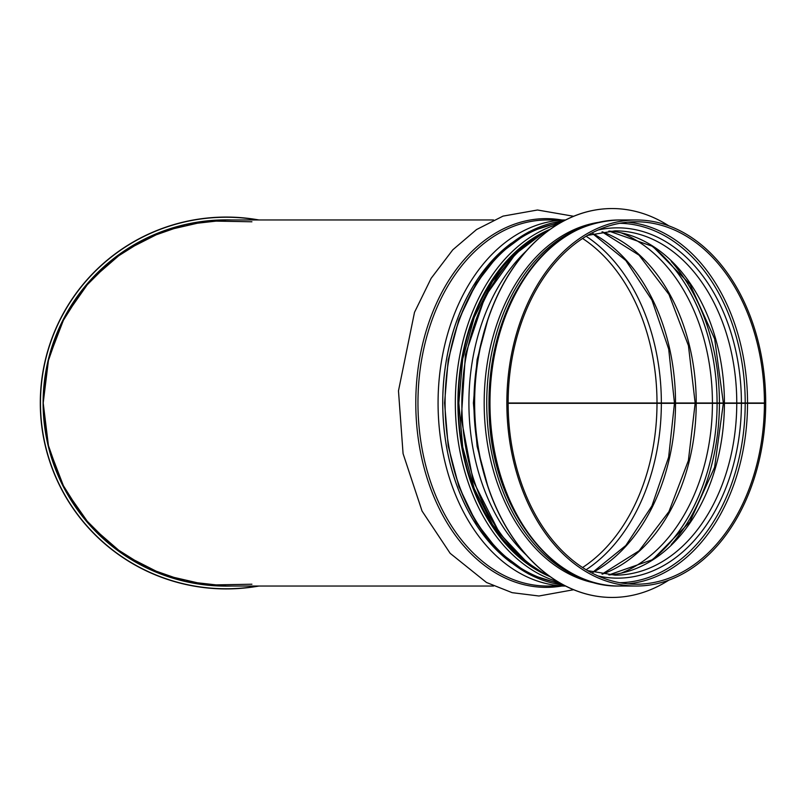 <?xml version="1.0" encoding="UTF-8"?>
<svg xmlns="http://www.w3.org/2000/svg" width="806" height="806" viewBox="0 0 806 806"><rect width="100%" height="100%" fill="white"/><g stroke="black" fill="none" stroke-linecap="round" stroke-linejoin="round"><path stroke-width="1.21" d="M251.925 584.219L207.283 585.045L163.779 575.051L123.983 554.81L90.272 525.542L64.651 488.98L48.642 447.31L43.202 403L48.642 358.69L64.651 317.02L90.272 280.458L123.983 251.19L163.779 230.949L207.283 220.955L251.925 221.781M258.938 219.967A185.934 185.934 0 0 0 40.3 403A185.934 185.934 0 0 0 258.938 586.033A185.934 185.934 0 0 1 40.3 403A185.934 185.934 0 0 1 258.938 219.967M493.564 219.967L226.234 219.967L185.501 224.562L146.813 238.092L112.115 259.905L83.129 288.88L61.327 323.589L47.786 362.277L43.202 403L47.786 443.723L61.327 482.411L83.129 517.12L112.115 546.095L146.813 567.908L185.501 581.438L226.234 586.033L493.564 586.033M508.143 403L765.7 403A183.033 129.423 90 0 0 636.277 219.967A183.033 129.423 90 0 0 506.853 403A183.033 129.423 90 0 0 636.277 586.033A183.033 129.423 90 0 0 765.7 403.322L674.461 403.322L668.658 457.073L651.923 505.936L625.829 545.491L592.823 572.2M674.934 403.332L508.143 403.312M764.42 403A181.219 128.144 90 0 0 636.277 221.781A181.219 128.144 90 0 0 508.143 403A181.219 128.144 90 0 0 636.277 584.219A181.219 128.144 90 0 0 764.42 403.312M598.102 583.584A181.763 128.527 -90 0 1 484.174 403A181.763 128.527 -90 0 1 598.102 222.416M668.809 580.159A194.448 137.494 -90 0 1 612.127 597.447A194.448 137.494 -90 0 1 474.633 403A194.448 137.494 -90 0 1 612.127 208.553A194.448 137.494 -90 0 1 668.809 225.841M612.056 597.447A194.448 137.494 -90 0 1 611.996 597.447A194.448 137.494 -90 0 1 474.502 403A194.448 137.494 -90 0 1 611.996 208.553A194.448 137.494 -90 0 1 612.056 208.553M257.94 219.967A185.753 185.753 0 0 0 40.471 403A185.753 185.753 0 0 0 257.94 586.033M231.846 219.967A183.113 183.113 0 0 0 43.111 403A183.113 183.113 0 0 0 231.846 586.033M747.535 403A181.219 128.144 90 0 0 627.834 222.174M627.834 583.826A181.219 128.144 90 0 0 747.535 403.312M745.207 403A179.718 127.086 90 0 0 619.754 223.292M619.754 582.708A179.718 127.086 90 0 0 745.207 403.312M741.409 403A175.154 123.852 90 0 0 598.052 230.032M598.052 575.968A175.154 123.852 90 0 0 741.409 403.302M736.765 403A172.162 121.736 90 0 0 615.038 230.838L587.604 235.372M587.604 570.628L615.038 575.162A172.162 121.736 90 0 0 736.765 403.302M724.413 403A172.162 121.736 90 0 0 608.893 231.07M608.893 574.93A172.162 121.736 90 0 0 724.413 403.302M719.415 403A181.219 128.144 90 0 0 671.287 261.456M671.287 544.544A181.219 128.144 90 0 0 719.415 403.312M650.452 244.953A179.678 127.056 90 0 1 717.068 403A179.718 127.086 90 0 0 650.774 245.145M650.774 560.855A179.718 127.086 90 0 0 717.098 403.312A179.678 127.056 90 0 1 650.452 561.047M712.423 403A176.685 124.94 90 0 0 621.335 232.924M621.335 573.076A176.685 124.94 90 0 0 712.423 403.312M696.223 403A176.685 124.94 90 0 0 602.233 231.816M602.233 574.184A176.685 124.94 90 0 0 696.223 403.312M675.529 403A181.219 128.144 90 0 0 593.115 233.72M593.115 572.28A181.219 128.144 90 0 0 675.529 403.312M661.353 403A183.879 130.018 90 0 0 586.113 236.249M586.113 569.751A183.879 130.018 90 0 0 661.353 403.322M657.001 403A181.219 128.144 90 0 0 582.567 238.465M582.567 567.535A181.219 128.144 90 0 0 657.001 403.312M561.772 219.967A184.362 130.36 90 0 0 415.785 403A184.362 130.36 90 0 0 561.772 586.033M547.385 219.967A183.033 129.423 90 0 0 417.961 403A183.033 129.423 90 0 0 547.385 586.033L565.58 586.033A183.033 129.423 90 0 1 438.071 403A183.033 129.423 90 0 1 565.54 219.988L547.385 219.967M511.538 243.08A180.03 127.308 90 0 0 442.716 403A180.03 127.308 90 0 0 511.538 562.92M510.541 243.875A180 127.277 90 0 0 442.746 403A180 127.277 90 0 0 510.541 562.125M549.642 229.7A183.033 129.423 90 0 0 461.858 403A183.033 129.423 90 0 0 549.642 576.3M526.368 250.868A183.033 129.423 90 0 0 526.368 555.133M619.391 586.033C553.077 587.937 493.544 510.228 489.393 418.737C486.985 374.004 494.934 333.241 513.251 296.457C539.607 247.15 574.99 221.66 619.391 219.967A183.033 129.423 90 0 0 489.967 403A183.033 129.423 90 0 0 619.391 586.033L636.277 586.033M559.807 223.111A180.856 127.882 90 0 0 445.093 403A180.856 127.882 90 0 0 559.807 582.889M520.646 556.966A178.499 126.22 -90 0 1 458.292 403A178.499 126.22 -90 0 1 520.646 249.034M445.093 403A182.67 129.161 -90 0 1 563.696 220.945L528.555 232.037L498.894 254.293L476.145 283.49L458.926 319.398L448.207 359.99L444.559 403L448.207 446.01L458.926 486.602L476.145 522.51L498.894 551.707L528.555 573.963L563.716 585.065A182.67 129.161 -90 0 1 445.093 403M557.853 224.27A182.67 129.161 90 0 0 455.34 403A182.67 129.161 90 0 0 557.853 581.731M538.811 235.372A180.312 127.499 90 0 0 458.292 403A180.312 127.499 90 0 0 538.811 570.628M549.43 576.391A180.856 127.882 -90 0 1 457.909 403A180.856 127.882 -90 0 1 549.43 229.609M586.839 580.26A181.763 128.527 -90 0 1 486.743 403A181.763 128.527 -90 0 1 586.839 225.74M482.25 467.339A181.763 128.527 -90 0 1 473.928 403A181.763 128.527 -90 0 1 482.25 338.661M481.263 463.228A179.95 127.247 -90 0 1 473.928 403A179.95 127.247 -90 0 1 481.263 342.772M723.345 403.302L714.61 467.248L689.845 521.956L652.759 559.586L608.852 574.93M723.345 403L714.67 338.963L689.916 284.155L652.81 246.445L608.852 231.07M695.155 403.312L688.374 460.589L668.93 511.619L639.017 550.861L602.011 574.144M695.155 403L688.435 345.633L669 294.502L639.057 255.18L602.011 231.856M674.461 403L668.708 349.159L651.994 300.195L625.869 260.56L592.823 233.8M573.64 589.73L538.952 595.997L512.163 592.672L486.471 582.476L450.161 553.329L422.052 511.044L403.071 453.627L398.476 390.85L414.506 312.325L431.16 278.292L452.781 249.83L476.527 229.559L502.994 216.129L537.501 210.003L573.64 216.27M550.407 229.156L544.433 232.138L515.649 253.769L485.131 296.457L465.425 354.61L461.274 418.737L473.203 481.001L499.801 533.612L526.993 562.336L544.292 573.791L550.407 576.844M619.391 219.967L636.277 219.967M516.656 252.782L492.607 281.284L474.24 317.373L462.735 358.811L458.826 403L462.735 447.189L474.24 488.627L492.607 524.716L516.656 553.218M488.063 487.207L477.112 446.353L473.394 403L477.112 359.657L488.063 318.803"/></g></svg>
